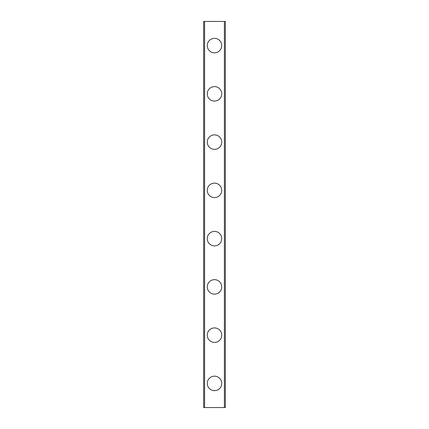 <?xml version="1.0" encoding="UTF-8"?>
<svg xmlns="http://www.w3.org/2000/svg" width="429" height="429" viewBox="0 0 429 429"><rect width="100%" height="100%" fill="white"/><g stroke="black" fill="none" stroke-linecap="round" stroke-linejoin="round"><path stroke-width="0.64" d="M207.261 383.419A7.239 7.239 0 0 1 214.5 376.179A7.239 7.239 0 0 1 221.739 383.419A7.239 7.239 0 0 1 214.5 390.658A7.239 7.239 0 0 1 207.261 383.419M207.261 335.156A7.239 7.239 0 0 1 214.5 327.917A7.239 7.239 0 0 1 221.739 335.156A7.239 7.239 0 0 1 214.5 342.396A7.239 7.239 0 0 1 207.261 335.156M207.261 286.894A7.239 7.239 0 0 1 214.5 279.654A7.239 7.239 0 0 1 221.739 286.894A7.239 7.239 0 0 1 214.5 294.133A7.239 7.239 0 0 1 207.261 286.894M207.261 238.631A7.239 7.239 0 0 1 214.5 231.392A7.239 7.239 0 0 1 221.739 238.631A7.239 7.239 0 0 1 214.5 245.871A7.239 7.239 0 0 1 207.261 238.631M207.261 190.369A7.239 7.239 0 0 1 214.5 183.129A7.239 7.239 0 0 1 221.739 190.369A7.239 7.239 0 0 1 214.5 197.608A7.239 7.239 0 0 1 207.261 190.369M207.261 142.106A7.239 7.239 0 0 1 214.5 134.867A7.239 7.239 0 0 1 221.739 142.106A7.239 7.239 0 0 1 214.5 149.346A7.239 7.239 0 0 1 207.261 142.106M207.261 93.844A7.239 7.239 0 0 1 214.5 86.604A7.239 7.239 0 0 1 221.739 93.844A7.239 7.239 0 0 1 214.5 101.083A7.239 7.239 0 0 1 207.261 93.844M207.261 45.581A7.239 7.239 0 0 1 214.5 38.342A7.239 7.239 0 0 1 221.739 45.581A7.239 7.239 0 0 1 214.5 52.821A7.239 7.239 0 0 1 207.261 45.581M204.606 21.45L203.641 21.45L203.641 407.55L225.359 407.55L225.359 21.45L204.606 21.45L204.606 407.55M224.394 21.45L224.394 407.55"/></g></svg>
